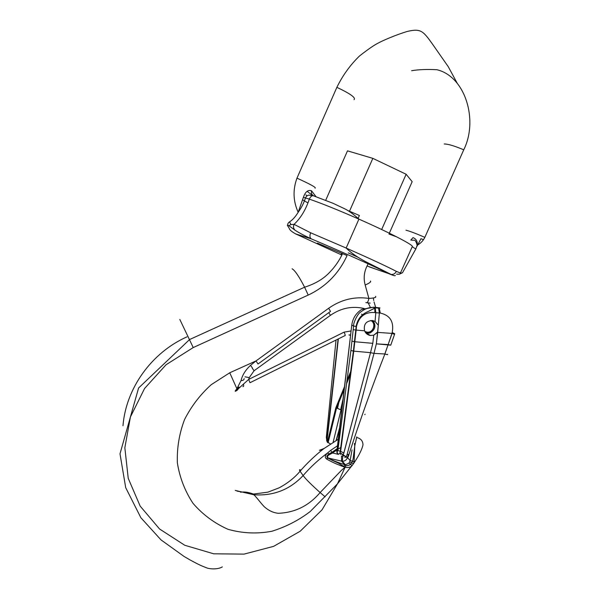 <?xml version="1.0" encoding="UTF-8"?>
<svg xmlns="http://www.w3.org/2000/svg" width="599" height="599" viewBox="0 0 599 599"><rect width="100%" height="100%" fill="white"/><g stroke="black" fill="none" stroke-linecap="round" stroke-linejoin="round"><path stroke-width="0.9" d="M400.02 273.638L402.521 272.717L415.863 248.885L417.181 245.268C417.683 241.494 416.298 238.941 413.025 237.616L410.817 240.064M402.521 272.717L399.436 274.185M399.308 274.2L396.62 274.17M358.112 218.388L359.393 215.483L347.615 210.451M342.216 254.358L341.25 253.931M312.835 195.671L307.115 191.298M295.27 233.715L295.674 233.917C291.646 231.656 289.519 229.836 289.302 228.459L287.325 225.261L288.014 225.381C287.408 224.251 287.917 223.068 289.542 221.84C292.439 220.103 295.322 216.92 298.182 212.286L303.394 197.303L309.316 199.123C305.789 209.717 300.698 218.118 294.049 224.348L310.634 232.786L346.147 248.038C370.227 258.708 386.961 266.48 396.366 271.369C399.69 272.844 401.143 273.181 400.724 272.373L412.367 246.414C412.569 244.557 388.422 232.12 358.921 219.129C337.986 209.95 321.453 203.278 309.316 199.123C310.409 196.794 311.667 195.633 313.09 195.663L333.051 203.301L344.567 208.737C348.453 210.541 353.245 214.008 358.921 219.129L346.147 248.038C351.096 252.92 357.76 257.548 366.139 261.928L391.199 274.484C393.67 275.66 395.055 275.997 395.355 275.488M313.15 195.663L313.674 195.836C311.802 194.93 311.083 193.245 311.51 190.782C308.036 189.598 305.333 191.777 303.394 197.303M311.51 190.782L316.017 196.652M393.468 275.465L389.979 274.162C379.347 268.614 337.192 249.693 311.308 238.881C304.15 235.549 298.706 232.644 294.978 230.166L288.905 225.718L290.904 224.558L294.049 224.348C293.113 226.632 293.42 228.571 294.978 230.166M288.014 225.381L288.905 225.718M367.09 265.956L378.523 270.134M289.542 221.84L290.904 224.558M415.863 248.885C413.617 247.776 412.449 246.953 412.367 246.414M369.246 266.869L391.199 274.484M391.274 274.492C393.558 274.574 395.25 273.533 396.366 271.369M341.879 255.054L295.674 233.917L311.308 238.881C309.758 237.788 309.533 235.751 310.634 232.786M325.714 200.276L347.495 150.851L372.84 158.361L406.137 174.264L412.164 181.677L389.335 233.206M349.367 211.529L372.84 158.361M381.668 229.522L406.137 174.264M372.541 320.54L375.064 321.408L375.82 312.7L375.281 307.946L374.862 307.564L375.281 307.946L368.348 311.42C361.519 314.205 357.446 319.192 356.12 326.373L355.806 330.034L356.12 326.373L353.59 326.096L356.12 326.373C357.446 319.192 361.519 314.205 368.348 311.42L374.734 308.043L373.813 307.22L374.734 308.043L374.884 312.573C365.285 311.757 359.145 316.362 356.472 326.403L353.754 351.141L353.38 351.104L354.81 341.737L351.957 341.153L354.443 341.7L353.388 351.096L350.909 350.482L353.59 326.096L351.77 325.01L337.012 452.155L337.873 450.441L350.909 350.482L353.59 326.096C353.14 322.734 357.895 313.629 360.224 312.371C365.031 308.545 369.77 306.935 374.435 307.527L378.95 307.893L373.813 307.22L361.699 309.443C356.061 313.082 352.751 318.271 351.77 325.01L353.59 326.096C353.14 322.734 357.895 313.629 360.224 312.371C365.031 308.545 369.77 306.935 374.435 307.527L379.676 307.856L373.491 307.197L361.699 309.443C356.061 313.082 352.751 318.271 351.77 325.01L336.788 451.901L337.873 450.441L350.909 350.482L353.754 351.141L340.636 451.361L340.022 452.926L353.38 351.111L340.636 451.361L340.022 452.926L340.269 451.317L343.878 452.964L370.526 352.661L374.008 353.388L376.344 343.848L378.313 325.279L375.064 321.408L375.82 312.7L374.884 312.573C365.285 311.757 359.145 316.362 356.472 326.403L356.158 330.079L364.574 330.805C365.637 333.426 367.561 334.991 370.354 335.485C367.561 334.991 365.637 333.426 364.574 330.805C363.436 324.314 366.094 320.892 372.541 320.54C366.094 320.892 363.436 324.314 364.574 330.805L356.158 330.079L354.81 341.737L372.803 343.339L373.761 335.17L377.737 331.913L377.692 332.393L391.948 333.403L392.21 332.565C394.127 321.813 390.144 315.306 380.26 313.052L379.369 312.992L378.313 325.279L375.064 321.408L372.541 320.54L372.548 321.319M379.369 312.992L377.692 332.393L391.948 333.403L392.21 332.565C394.127 321.813 390.144 315.306 380.26 313.052L374.884 312.573L374.734 308.043L375.281 307.946L375.82 312.7L379.369 312.992L378.583 308.111L379.369 312.992M373.761 335.17L370.354 335.485L373.761 335.17L377.692 332.393L376.344 343.848L388.137 344.582L391.948 333.403L394.554 334.339L392.053 333.426L388.137 344.582L390.75 345.166L376.344 343.848L374.008 353.388L384.813 353.987L388.152 344.582L384.88 353.994L374.008 353.388L347.083 454.559L374.008 353.388L370.526 352.661L372.803 343.339L373.761 335.17M366.056 333.246L370.01 332.977C375.311 329.75 376.307 325.631 373.012 320.63C376.307 325.631 375.311 329.75 370.01 332.977L366.798 333.373L370.369 335.492L366.056 333.246M341.857 456.281L342.875 455.502L341.857 456.281M346.267 456.745L344.777 457.643L346.267 456.745L339.985 453.016L338.24 454.446L337.012 452.155L338.24 454.446L340.022 452.926L343.294 454.656L343.497 454.184L370.526 352.661L353.754 351.141L370.526 352.661L372.803 343.339L354.81 341.737L340.636 451.361L343.878 452.964L342.875 455.502L346.267 456.745L347.083 454.559L348.985 454.409C359.767 421.007 371.732 387.538 384.88 353.994C387.209 354.713 388.077 354.825 387.493 354.331C388.077 354.825 387.209 354.713 384.88 353.994C371.732 387.538 359.767 421.007 348.985 454.409C348.341 457.007 347.592 458.033 346.739 457.486C347.592 458.033 348.341 457.007 348.985 454.409L347.083 454.559L346.267 456.745L347.48 457.561L348.393 454.454M340.666 409.664L343.025 399.106L340.666 409.664M337.551 408.233L339.85 397.946L337.551 408.233M378.95 307.893L380.006 308.013L378.95 307.893M326.32 437.375L326.799 440.497L338.076 339.034L326.799 440.497L327.503 442.062L330.641 444.084L327.458 442.099L328.14 442.594L327.458 442.099L335.859 407.679L327.503 442.062L327.069 440.565L338.36 338.884L326.799 440.497L327.458 442.099L326.597 440.258L327.226 442.077L326.32 437.375L336.017 340.142L326.32 437.375M341.003 409.933L335.859 407.679L336.593 407.904L344.155 389.53L336.608 407.912L341.003 409.933L333.081 442.474L341.003 409.933M336.084 440.587L339.648 427.686L336.084 440.587M336.788 451.901L337.432 453.772L336.788 451.901M337.873 450.441L340.247 451.317L337.873 450.441M353.283 329.637L355.784 330.042L354.436 341.7L355.784 330.049L353.283 329.637M379.272 308.103L380.26 313.052L379.272 308.103M394.734 333.763L392.21 332.565L394.734 333.763M348.004 457.052L346.739 457.486L348.004 457.052M328.027 442.751L327.286 442.159L328.027 442.751M345.121 467.205L337.462 483.857L353.447 463.768C358.816 455.832 361.991 449.542 362.979 444.892C362.919 440.969 360.83 438.505 356.719 437.502L356.547 437.48M345.503 464.802L345.361 467.25C348.056 467.901 350.325 467.355 352.152 465.61L348.94 463.109L345.503 464.802L344.59 464.584C337.941 462.578 332.497 460.391 328.252 458.04C326.964 456.902 327.451 455.719 329.72 454.476L332.497 452.979L332.003 452.267L337.17 448.673M370.654 281.74L370.407 281.043C371.298 281.785 369.553 283.11 365.173 285.019L368.887 298.429C354.473 296.31 341.056 299.597 328.619 308.29L255.998 360.935L229.754 372.773L211.275 384.648C200.231 394.621 191.313 406.264 184.529 419.592C179.243 433.586 176.855 448.007 177.364 462.862C179.678 477.523 184.896 491.023 193.028 503.355C202.702 514.563 214.36 523.212 228.002 529.306C242.49 533.395 257.128 534.038 271.931 531.246C286.082 526.791 298.841 520.224 310.2 511.539L337.462 483.857L322.015 509.869L300.211 531.223L273.593 546.363L244.033 554.12L213.663 553.798L184.754 545.262L159.566 528.999L140.166 506.11L128.223 478.309L124.847 447.76L130.425 416.971L144.569 388.489L166.11 364.701L193.23 347.562L308.208 295.075C325.901 286.689 338.862 273.511 347.076 255.548L317.403 243.112M375.753 307.714L374.046 301.948M373.716 300.511L373.357 297.95M368.086 263.792L367.142 265.836C364.057 271.909 363.406 278.303 365.173 285.019M348.259 252.875L357.678 257.106M375.536 296.378C376.636 297.404 374.412 298.085 368.887 298.429C368.28 301.23 367.546 302.667 366.685 302.735M258.019 363.99L255.998 360.935L250.539 365.345C245.538 369.957 242.363 375.049 241.03 380.605L236.755 389.013C234.508 391.536 234.651 391.948 237.182 390.256L238.612 388.496C236.583 390.293 236.268 390.361 237.653 388.706M235.25 490.416L253.826 494.767C257.008 497.507 262.998 506.267 265.694 507.9C269.4 510.954 273.556 512.751 278.176 513.298C294.955 512.677 308.934 505.758 320.121 492.543C311.338 484.696 305.67 479.035 303.116 475.569C289.841 489.69 273.414 496.084 253.826 494.767L253.467 494.055L237.062 491.12M338.285 439.262L323.909 448.599C315.666 454.873 305.617 464.584 300.092 471.241C294.513 477.837 287.49 483.378 279.044 487.871L267.873 492.161L253.467 494.055C248.315 492.183 244.01 491.577 240.558 492.236M331.981 452.238L330.633 450.411L327.571 452.956C318.586 459.568 310.439 467.1 303.116 475.569L300.092 471.241C298.976 469.668 299.283 469.316 301.012 470.193M329.72 454.476L327.571 452.956C325.032 455.397 324.651 457.374 326.418 458.894C330.933 461.627 336.78 464.292 343.961 466.876L345.099 467.198M354.099 461.694L350.145 460.534L349.689 461.844L353.447 463.768L354.099 461.694L354.758 445.933L356.764 436.873M354.743 445.828L354.391 443.455M349.689 461.844L348.94 463.109M368.235 302.989L370.302 307.265M249.97 382.724L248.697 379.399L238.612 388.496M229.754 372.773L236.927 388.796L239.023 387.029M244.152 378.575C244.085 379.908 243.052 380.582 241.03 380.605M236.755 389.013L238.365 388.107M242.82 386.654C243.688 386.714 243.883 385.876 243.396 384.139M366.588 302.697L365.862 302.585M343.961 466.876L344.59 464.584L341.602 461.14L342.336 461.245C344.859 461.215 346.574 459.987 347.48 457.561L350.145 460.534L352.025 449.916M341.52 456.034L341.602 461.14L328.252 458.04L326.418 458.894M324.336 448.351L319.409 450.343L321.124 449.969M319.866 450.051L321.349 449.752M364.821 331.404L366.91 332.108C373.289 333.261 376.636 323.131 370.736 320.502M416.964 246.316L420.985 238.679L423.433 239.742M417.181 245.268C420.558 243.471 423.119 240.835 424.848 237.354C415.803 233.43 409.514 231.049 405.972 230.211M396.635 236.852L388.961 234.037M307.032 195.955L305.857 194.87M313.082 195.663C310.522 195.836 307.616 193.372 305.4 198.097C303.933 202.851 301.529 207.576 298.182 212.286C293.128 201.152 292.724 189.778 296.969 178.15C310.477 184.29 316.519 187.629 315.081 188.176M296.969 178.15L336.87 87.342C350.333 93.699 356.053 97.802 354.039 99.659M424.848 237.354L463.738 149.817C454.641 145.954 448.134 144 444.226 143.97M302.742 199.916L307.886 202.896M351.269 370.122L346.986 380.56L351.269 370.122M344.492 386.632L335.859 407.679L344.492 386.632M394.554 334.339L390.75 345.166L394.554 334.339M340.599 453.323L340.329 454.454L340.599 453.323M365.12 414.238L364.746 414.545L365.12 414.238M367.936 334.699L368.602 334.444M351.066 330.962L344.148 332.116L248.697 379.399L249.251 377.61L254.081 370.759L330.438 315.329C340.973 308.028 352.234 305.76 364.222 308.522M250.09 382.671L344.859 335.665C345.488 335.897 345.249 334.706 344.148 332.116M349.591 335.088L350.542 335.38M325.13 496.826L320.121 492.543L341.295 470.47L345.121 467.183M308.208 295.075L304.599 287.198C299.096 276.521 294.925 270.381 292.087 268.764M193.23 347.562L179.812 319.432M337.514 445.768L330.633 450.411M258.072 363.952L330.184 311.637C330.745 311.824 330.221 310.709 328.619 308.29M337.896 454.244L332.497 452.979L337.035 449.864M342.066 454.049L341.954 454.454M338.038 449.198L341.183 447.206M328.746 312.678L330.438 315.329M252.239 368.16L254.081 370.759M244.991 376.831L249.251 377.61M252.456 368.011L250.539 365.345M355.162 335.477L355.214 334.991M342.913 455.45L345.503 456.378M372.001 320.48L373.177 322.891M367.943 332.146L365.39 332.4M366.229 333.418C372.975 331.629 375.348 327.391 373.349 320.712M122.982 425.724C125.97 388.234 151.674 352.541 186.955 336.855M361.489 314.161L362.605 314.804M457.329 83.463L448.247 66.669L432.575 44.236C423.141 31.013 420.94 28.25 407.298 31.433C396.343 34.712 382.447 40.612 377.587 43.413C373.978 45.21 367.951 49.388 359.52 55.969C350.228 64.984 342.68 75.437 336.87 87.342M463.738 149.817C478.541 120.197 465.333 76.395 436.866 69.716C427.199 69.192 418.791 69.521 411.655 70.704M410.794 240.072L413.505 240.266C414.965 239.667 416.185 241.352 417.166 245.335L417.166 245.395M328.155 442.609L336.593 407.889L328.155 442.609M346.596 383.585L350.872 373.162L346.596 383.585M375.169 307.826L378.575 308.111L375.169 307.826M339.573 428.345L336.376 440.407L339.573 428.345M222.356 566.909C216.763 570.136 207.958 568.653 206.475 567.762C201.608 565.935 198.92 564.76 190.205 560.028L184.125 556.493L160.996 539.886L140.87 517.723L125.7 487.661L120.002 453.802L138.594 387.995L189.569 339.543L304.599 287.198C315.254 283.829 323.64 278.834 329.764 272.208C335.081 266.727 339.356 260.505 342.591 253.557M342.868 455.517L342.336 461.245L345.413 464.794L345.436 466.449C345.211 465.206 348.873 466.187 350.722 464.12L352.534 461.35L353.148 458.632L354.758 445.918M366.738 302.742L370.182 303.116M348.925 334.968L350.595 334.968M342.883 455.435L343.13 454.574M345.106 467.205L338.465 463.147C339.783 463.671 331.329 460.152 327.885 458.048C326.223 457.067 326.627 455.667 329.098 453.855L332.003 452.267M367.269 332.31L366.288 333.179M331.966 452.215L333.186 452.492"/></g></svg>
